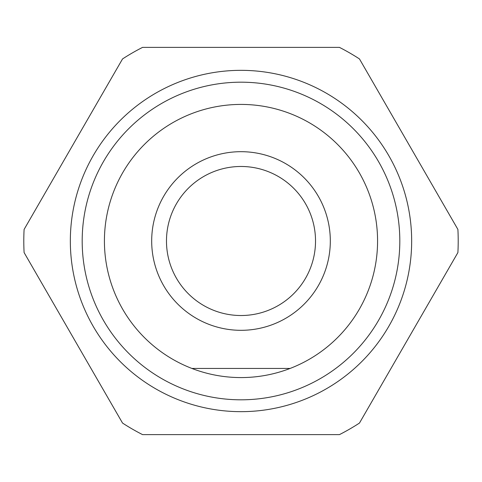 <?xml version="1.0" encoding="UTF-8"?>
<svg xmlns="http://www.w3.org/2000/svg" width="482" height="482" viewBox="0 0 482 482"><rect width="100%" height="100%" fill="white"/><g stroke="black" fill="none" stroke-linecap="round" stroke-linejoin="round"><path stroke-width="0.72" d="M166.477 241A74.523 74.523 0 0 0 241 315.523A74.523 74.523 0 0 0 315.523 241A74.523 74.523 0 0 0 241 166.477A74.523 74.523 0 0 0 166.477 241M330.315 241A89.315 89.315 0 0 1 241 330.315A89.315 89.315 0 0 1 151.685 241A89.315 89.315 0 0 1 241 151.685A89.315 89.315 0 0 1 330.315 241M104.419 241A136.581 136.581 0 0 0 290.116 368.441A136.581 136.581 0 0 0 241 104.419A136.581 136.581 0 0 0 104.419 241M82.187 241A158.813 158.813 0 0 0 241 399.813A158.813 158.813 0 0 0 399.813 241A158.813 158.813 0 0 0 241 82.187A158.813 158.813 0 0 0 82.187 241M122.53 423.057L24.1 252.568A217.207 217.207 0 0 1 24.1 229.432L122.53 58.943A217.207 217.207 0 0 1 142.57 47.375L339.43 47.375A217.207 217.207 0 0 1 359.47 58.943L457.9 229.432A217.207 217.207 0 0 1 457.9 252.568L359.47 423.057A217.207 217.207 0 0 1 339.43 434.625L142.57 434.625A217.207 217.207 0 0 1 122.53 423.057M241 411.664A170.664 170.664 0 0 1 70.336 241A170.664 170.664 0 0 1 241 70.336A170.664 170.664 0 0 1 411.664 241A170.664 170.664 0 0 1 241 411.664M290.116 368.441L191.884 368.441"/></g></svg>
